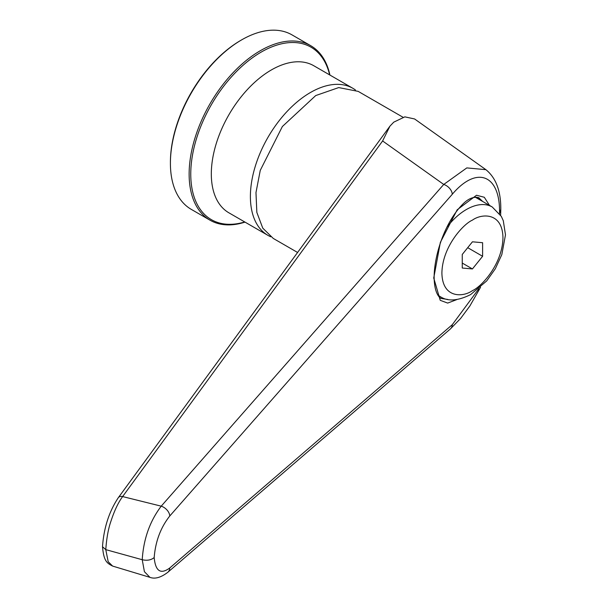 <?xml version="1.0" encoding="UTF-8"?>
<svg xmlns="http://www.w3.org/2000/svg" width="608" height="608" viewBox="0 0 608 608"><rect width="100%" height="100%" fill="white"/><g stroke="black" fill="none" stroke-linecap="round" stroke-linejoin="round"><path stroke-width="0.91" d="M244.743 221.966A99.583 57.494 -60 0 1 191.246 164.228A99.583 57.494 -60 0 1 261.182 52.098A99.583 57.494 -60 0 1 329.65 74.898M355.452 89.984A84.907 49.02 120 0 0 352.883 88.312A84.907 49.02 120 0 0 310.43 92.515A84.907 49.02 120 0 0 254.965 167.337A84.907 49.02 120 0 0 267.976 235.38A84.907 49.02 120 0 0 270.712 236.763M329.924 75.058A100.738 58.163 120 0 0 310.734 45.699A100.738 58.163 120 0 0 260.368 50.684A100.738 58.163 120 0 0 194.552 139.46A100.738 58.163 120 0 0 209.996 220.18A100.738 58.163 120 0 0 245.016 222.118M310.734 45.699L292.007 34.884A100.738 58.163 120 0 0 241.642 39.877L241.642 39.877A100.738 58.163 120 0 0 170.407 163.256A100.738 58.163 120 0 0 191.277 209.372L209.996 220.18M241.642 39.877L240.829 40.348A99.583 57.494 120 0 0 170.407 162.313L170.407 163.256M489.501 205.405L484.295 197.266L476.535 195.244L457.201 209.783L440.367 242.349L433.74 278.016A2.88 1.664 0 0 0 434.127 277.187C434.31 253.551 445.717 220.734 463.433 203.528C472.826 194.279 480.183 198.026 479.15 198.102L482.668 201.461M480.624 200.283A52.957 30.575 120 0 0 477.751 197.494M403.036 117.268L358.173 91.367L338.702 87.582L315.719 95.57L282.37 126.517L260.254 170.392L255.976 192.599L256.842 212.42L262.778 228.144L273.273 238.435L297.586 252.472M142.226 559.717C147.03 560.842 151.02 560.128 154.181 557.574C155.45 541.386 160.649 527.531 169.776 515.994A9.211 6.042 -138.7 0 0 161.226 506.168C149.88 521.124 143.541 538.977 142.226 559.717L144.408 571.672L149.925 577.342L112.617 566.078L108.194 561.708L105.777 549.632L142.226 559.717M149.925 577.342C154.979 579.242 160.938 577.554 167.808 572.288L167.808 572.288A9.211 6.939 -130.7 0 0 169.776 567.963C160.649 574.682 155.45 571.216 154.181 557.574M167.808 572.288L450.323 328.996A9.211 6.939 -130.7 0 0 452.291 324.68L169.776 567.963M485.898 169.67L414.595 118.963L404.844 116.858L393.748 122.162L389.941 126.152L382.614 140.965L443.741 184.444A9.211 6.042 41.3 0 1 452.291 194.264C476.573 165.528 499.958 174.405 499.556 212.2L500.794 209.517C500.962 191.155 495.999 177.87 485.898 169.67L466.807 167.907L443.741 184.444L161.226 506.168L122.626 496.569C118.324 502.398 114.456 510.538 111.028 520.965C108.361 528.481 106.605 538.034 105.777 549.632L102.516 546.721C103.793 561.161 106.818 563.099 112.609 566.071M447.762 299.44L441.15 298.467C441.005 298.49 434.363 295.655 434.127 277.187L434.127 277.187M382.614 140.965L122.626 496.569A5.753 3.952 -143.8 0 0 118.34 497.648C109.136 511.488 103.862 527.782 102.516 546.546L102.516 546.721M482.608 242.714L472.431 241.809L462.255 254.463L462.255 268.037L472.431 268.941L482.608 256.287L482.608 242.714M482.608 256.287L467.712 247.684M472.431 268.941L462.255 263.066M352.883 88.312L313.804 65.748A84.907 49.02 120 0 0 271.35 69.958A84.907 49.02 120 0 0 215.886 144.78A84.907 49.02 120 0 0 228.897 212.815L267.976 235.38M446.964 227.126A51.809 29.914 -60 0 1 466.328 209.547A51.809 29.914 -60 0 1 492.229 206.986L501.326 216.387L503.302 220.757L505.484 234.863L501.82 254.608L495.338 268.728L486.704 280.926L470.645 294.576C457.93 300.914 447.853 301.629 440.428 296.719A51.809 29.914 -60 0 1 437.646 294.728M472.431 220.126C481.361 213.552 502.542 211.903 502.96 237.751C502.542 264.085 481.361 286.885 472.431 290.624C463.501 297.198 442.32 298.855 441.902 273C442.32 246.666 463.501 223.866 472.431 220.126M499.556 212.2L499.54 213.59M478.754 288.846L452.291 324.68M169.776 515.994L452.291 194.264M433.74 278.016L440.238 300.322L447.663 303.08L456.813 299.6M500.62 215.179L500.787 210.36A9.211 5.16 -179.2 0 1 499.548 212.891M118.34 497.648L389.941 126.152M438.018 295.328L440.428 296.719M450.323 328.996L460.59 318.493L469.885 305.961L480.548 287.265M500.794 209.562L500.787 210.36M475.274 197.19L492.229 206.986"/></g></svg>
